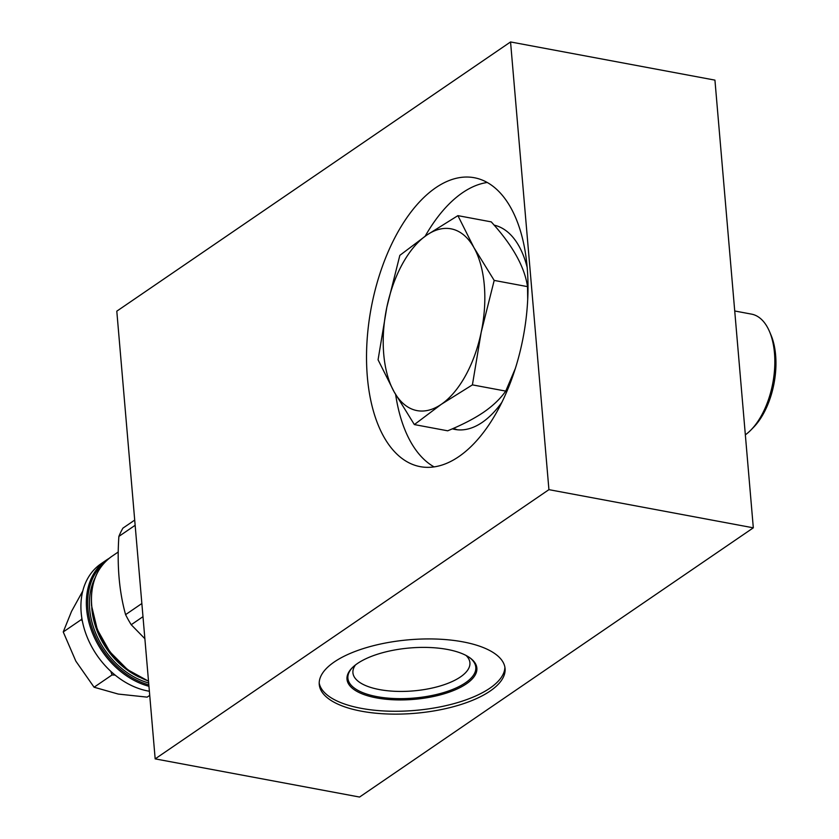<?xml version="1.0" encoding="UTF-8"?>
<svg xmlns="http://www.w3.org/2000/svg" width="839" height="839" viewBox="0 0 839 839"><rect width="100%" height="100%" fill="white"/><g stroke="black" fill="none" stroke-linecap="round" stroke-linejoin="round"><path stroke-width="1.26" d="M753.317 527.825L714.933 80.125L510.552 41.95L116.799 311.175L155.173 758.876L359.564 797.05L753.317 527.825L548.926 489.651L155.173 758.876M510.552 41.95L548.926 489.651M367.346 376.837A146.972 77.419 100.6 0 1 474.255 177.721A146.972 77.419 100.6 0 1 527.186 267.547A146.972 77.419 100.6 0 1 420.276 466.662A146.972 77.419 100.6 0 1 367.346 376.837M361.462 711.199A93.244 36.885 -4.9 0 1 319.26 684.498A93.244 36.885 -4.9 0 1 366.475 647.614A93.244 36.885 -4.9 0 1 462.887 641.856A93.244 36.885 -4.9 0 1 505.078 668.568A93.244 36.885 -4.9 0 1 457.863 705.452A93.244 36.885 -4.9 0 1 361.462 711.199M504.889 667.141A93.244 36.885 175.1 0 1 456.038 703.051A93.244 36.885 175.1 0 1 361.221 708.336A93.244 36.885 -4.9 0 1 319.208 683.051M376.491 697.891A65.169 25.778 -4.9 0 1 352.38 667.624A65.169 25.778 -4.9 0 1 447.365 649.438A65.169 25.778 175.1 0 1 469.578 657.577A65.169 25.778 175.1 0 1 455.567 689.668A65.169 25.778 175.1 0 1 376.491 697.891M466.054 655.458A58.709 23.219 175.1 0 1 469.913 662.737A58.709 23.219 175.1 0 1 440.192 685.966A58.709 23.219 175.1 0 1 379.49 689.585A58.709 23.219 -4.9 0 1 352.925 672.773A58.709 23.219 -4.9 0 1 355.484 664.939M495.692 225.544A104.015 54.797 -79.4 0 0 494.381 225.45M457.538 429.799A104.015 54.797 100.6 0 1 453.469 428.33M494.129 225.146A104.015 54.797 100.6 0 1 527.165 267.358M395.641 394.508A146.972 77.419 -79.4 0 0 434.109 466.904M425.174 236.189A146.972 77.419 100.6 0 1 487.239 182.483M501.984 402.175A104.015 54.797 100.6 0 1 454.979 429.442A104.015 54.797 100.6 0 1 452.347 428.823M352.8 667.225A64.184 25.39 175.1 0 0 347.902 678.248A64.184 25.39 175.1 0 0 376.942 696.632A64.184 25.39 175.1 0 0 443.307 692.678A64.184 25.39 175.1 0 0 475.807 667.288A64.184 25.39 175.1 0 0 469.095 657.252M414.351 424.576L394.099 391.803L378.064 359.805L386.842 307.179L399.846 255.35L426.768 235.098L457.905 215.644L473.941 247.631L494.192 280.415L481.198 332.244A92.468 48.714 100.6 0 1 441.272 404.335A92.468 48.714 100.6 0 1 394.099 391.803A92.468 48.714 100.6 0 1 386.842 307.179A92.468 48.714 100.6 0 1 426.768 235.098A92.468 48.714 100.6 0 1 473.941 247.631A92.468 48.714 100.6 0 1 481.198 332.244L472.409 384.87L441.272 404.335L414.351 424.576L447.69 430.806C462.205 424.828 474.182 418.64 483.621 412.243C492.954 405.814 500.327 398.766 505.749 391.1L515.45 368.216M527.71 299.68L527.521 286.634C524.606 266.76 512.503 245.177 491.245 221.874L457.905 215.644M472.409 384.87L505.749 391.1M494.192 280.415L527.521 286.634M745.347 434.822A63.795 33.612 -79.4 0 0 751.062 429.872A63.795 33.612 -79.4 0 0 769.457 331.436A63.795 33.612 -79.4 0 0 751.503 314.122L734.733 310.986M751.062 429.872L753.642 427.229A59.884 31.546 -79.4 0 0 770.905 334.834L769.457 331.436M135.152 525.287L118.876 536.415C116.915 565.36 119.148 591.432 125.588 614.641L141.854 603.514M134.701 520.086L122.934 528.13A95.698 71.997 55.6 0 0 118.876 536.415M125.588 614.641A95.698 71.997 55.6 0 0 131.22 624.73L144.874 638.71M142.987 616.675L131.22 624.73M148.954 686.281A73.087 54.986 -124.4 0 1 86.616 608.988A73.087 54.986 -124.4 0 1 106.427 560.064L101.005 563.777A73.087 54.986 55.6 0 0 86.144 634.462A73.087 54.986 55.6 0 0 147.989 691A73.087 54.986 55.6 0 0 149.384 691.242M110.8 671.336L112.048 674.944L115.153 675.112M112.048 674.944L94.083 687.225L118.236 694.063L147.15 697.136L149.73 695.374M81.907 618.521L81.205 619.664L82.358 621.049M94.083 687.225L75.835 661.132L63.24 631.945L81.205 619.664M63.24 631.945L71.556 611.337L82.799 590.95M148.524 681.205L127.633 669.721L109.836 651.756L97.303 629.512L91.566 605.737C90.14 583.734 96.8 567.342 111.535 556.572A73.087 54.986 55.6 0 0 91.724 605.496A73.087 54.986 55.6 0 0 148.503 681.048M91.755 607.646A68.494 51.536 55.6 0 0 91.839 608.768A68.494 51.536 55.6 0 0 139.274 677.146M95.132 577.788A70.056 52.71 55.6 0 0 89.679 609.104A70.056 52.71 55.6 0 0 148.671 682.977M148.828 684.855A72.112 54.252 -124.4 0 1 87.959 608.778A72.112 54.252 -124.4 0 1 103.879 563.305M109.049 558.417L106.427 560.064A73.087 54.986 -124.4 0 1 109.039 558.417M118.257 551.978L111.535 556.572"/></g></svg>
